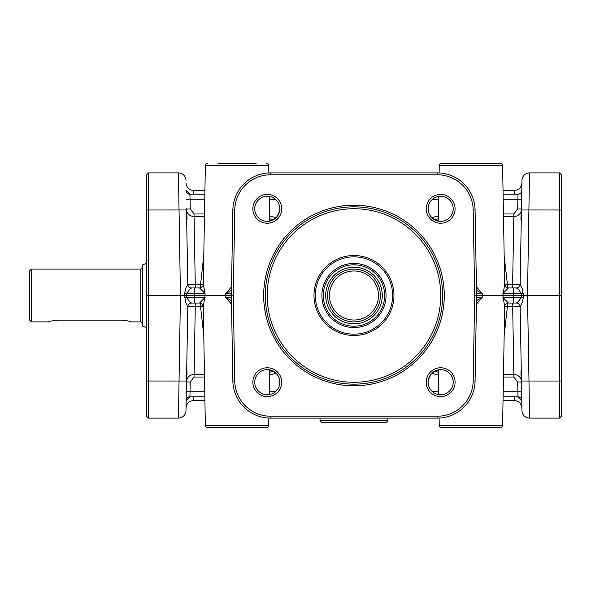<?xml version="1.0" encoding="UTF-8"?>
<svg xmlns="http://www.w3.org/2000/svg" width="591" height="591" viewBox="0 0 591 591"><rect width="100%" height="100%" fill="white"/><g stroke="black" fill="none" stroke-linecap="round" stroke-linejoin="round"><path stroke-width="0.89" d="M353.972 422.631L386.034 422.631L387.925 420.74L320.019 420.74L321.903 422.631L353.972 422.631M186.69 369.855L187.79 306.751L186.69 369.855C187.125 370.771 187.066 374.133 186.512 379.924L186.158 400.491A3.775 3.775 0 0 1 189.925 396.79A3.775 3.775 0 0 0 188.935 396.923A3.775 3.775 0 0 1 189.925 396.79L204.848 396.79M503.096 396.79L518.012 396.79A3.775 3.775 0 0 1 519.009 396.923A3.775 3.775 0 0 0 518.012 396.79A3.775 3.775 0 0 1 521.787 400.491L521.919 407.975L521.787 400.491A3.775 3.775 0 0 0 521.772 400.255A3.775 3.775 0 0 1 521.787 400.491A3.775 3.775 0 0 0 520.656 397.869A3.775 3.775 0 0 1 521.144 398.445A3.775 3.775 0 0 0 519.895 397.285A3.775 3.775 0 0 1 520.656 397.869M203.289 306.751L205.018 295.5L225.71 295.5L225.74 297.487L231.524 304.21M268.839 418.059L268.706 425.675L205.35 425.675A1.884 1.884 0 0 0 207.234 427.529L217.976 427.529M256.08 427.529L266.822 427.529A1.884 1.884 0 0 0 268.706 425.675A1.884 1.884 0 0 1 266.822 427.529L207.234 427.529M146.494 174.788L148.378 172.897L146.494 174.788L146.494 416.212L148.378 418.103L178.438 418.103A7.543 7.543 0 0 0 185.98 410.686L187.79 306.751L200.526 306.426L203.777 335.415L200.526 306.426A3.775 0.392 177.5 0 1 203.26 306.434M187.79 306.751L187.79 306.751A3.775 3.775 90 0 1 191.565 303.043L194.373 303.043L191.565 303.043A3.775 3.775 0 0 0 188.921 304.129A3.775 3.775 0 0 1 191.565 303.043A3.775 3.775 0 0 0 188.921 304.129A3.775 3.775 0 0 1 191.565 303.043L189.393 301.425L186.667 297.487L186.667 293.513L189.393 289.575L191.565 287.957A3.775 3.775 0 0 1 188.921 286.871A3.775 3.775 0 0 0 191.565 287.957A3.775 3.775 0 0 1 188.921 286.871A3.775 3.775 0 0 0 191.565 287.957L194.373 287.957L194.35 295.5L184.614 295.5L185.655 302.422L187.79 306.751L186.712 368.732M186.697 221.344L187.79 284.249L185.663 288.563M203.26 284.567A3.775 0.392 2.5 0 1 200.526 284.574L203.777 255.585L200.526 284.574L187.79 284.249L186.475 208.808M217.976 163.471L256.08 163.471M268.839 172.941L268.706 165.325L205.35 165.325A1.884 1.884 0 0 1 207.234 163.471A1.884 1.884 0 0 0 205.35 165.325L203.274 284.308C203.474 285.97 202.218 287.182 199.522 287.957A3.775 3.768 -90 0 0 203.282 284.448M203.282 306.552A3.775 3.768 -90 0 0 199.522 303.043L200.423 302.37M503.192 199.773L517.856 199.773L518.012 194.21L503.096 194.21M187.281 397.869A3.775 3.775 0 0 0 186.8 398.445A3.775 3.775 0 0 1 188.049 397.285A3.775 3.775 0 0 0 186.8 398.445A3.775 3.775 0 0 1 187.281 397.869A3.775 3.775 0 0 0 186.158 400.491A3.775 3.775 0 0 1 186.165 400.255A3.775 3.775 0 0 0 186.158 400.491L189.925 396.783L190.25 382L194.062 377.028L204.501 377.028M186.512 379.91L186.919 375.219M187.037 372.803L186.985 371.842M186.985 219.158L187.037 218.197M187.022 217.133L186.919 215.781M148.378 418.103L148.378 172.897L178.438 172.897A7.543 7.543 0 0 1 183.72 175.062A7.543 7.543 0 0 0 178.438 172.897L180.447 295.5L184.614 295.5L184.584 293.542L205.047 293.513L203.289 284.249M146.494 295.5L180.447 295.5L178.438 418.103A7.543 7.543 0 0 0 185.98 410.686A7.543 7.543 0 0 1 183.72 415.938A7.543 7.543 0 0 0 185.98 410.686M186.512 211.076C187.052 216.114 187.111 219.468 186.69 221.145M146.494 327.562L142.719 326.195L142.719 264.805L146.494 263.438M142.719 267.117L140.835 269.097L140.835 321.903L142.719 323.883M57.844 320.167C52.111 320.758 48.972 321.341 48.41 321.903C48.972 321.341 52.111 320.758 57.844 320.167L121.975 320.167C127.7 320.758 130.847 321.341 131.401 321.903L140.835 321.903M31.434 269.097L29.55 270.981L29.55 320.019L31.434 321.903L31.434 269.097L140.835 269.097M186.475 382.192L186.697 369.656M204.449 374.266L194.062 374.266C189.061 375.167 186.534 377.745 186.475 382L190.25 382M184.584 297.458L194.373 297.487L194.373 303.043L199.514 303.043M185.655 288.578L184.584 293.542M204.501 213.972L194.062 213.972L190.25 209L186.475 209C186.534 213.255 189.061 215.833 194.062 216.734L195.333 287.957L200.526 287.957M199.699 297.509L205.047 297.487L199.522 303.043L195.333 303.043L194.062 377.028M269.681 221.115L269.252 196.426M199.514 287.957L194.373 287.957M205.35 425.675L203.274 306.692C202.255 303.796 201.006 302.585 199.522 303.043M269.681 369.885L269.252 394.574M199.522 287.957L205.047 293.513L205.018 295.5L194.35 295.5L194.373 297.487L205.047 297.487M233.26 295.5L234.753 209.997A35.837 35.837 0 0 1 270.582 174.788L437.362 174.788A35.837 35.837 0 0 1 473.192 209.997L474.684 295.5L473.192 381.003A35.837 35.837 0 0 1 437.362 416.212L270.582 416.212A35.837 35.837 0 0 1 234.753 381.003L233.26 295.5L225.71 295.5L231.369 295.5L232.861 381.032A37.721 37.721 0 0 0 270.582 418.103L437.362 418.103A37.721 37.721 0 0 0 475.083 381.032L476.575 295.5L502.926 295.5L504.655 306.751M266.822 163.471A1.884 1.884 0 0 1 268.706 165.325M231.524 286.79L225.74 293.513L225.71 295.5L231.369 295.5L232.861 209.968A37.721 37.721 0 0 1 270.582 172.897L437.362 172.897L437.362 174.788M204.914 400.558L193.567 400.558L193.641 396.79M504.662 306.552A3.775 3.768 90 0 1 508.423 303.043C505.726 303.818 504.47 305.03 504.67 306.692L502.594 425.675L439.239 425.675A1.884 1.884 0 0 0 441.122 427.529L451.856 427.529M489.969 427.529L500.71 427.529A1.884 1.884 0 0 0 502.594 425.675A1.884 1.884 0 0 1 500.71 427.529L441.122 427.529M504.684 306.434A3.775 0.392 -177.5 0 1 507.418 306.426L504.167 335.415L507.418 306.426L520.154 306.751L521.232 368.732M519.024 304.129A3.775 3.775 0 0 0 516.379 303.043A3.775 3.775 0 0 1 519.024 304.129A3.775 3.775 0 0 0 516.379 303.043L518.543 301.425L521.277 297.487L502.897 297.487L508.423 303.043L516.379 303.043A3.775 3.775 0 0 1 519.024 304.129A3.775 3.775 0 0 0 516.379 303.043A3.775 3.775 90 0 1 520.154 306.751L521.683 394.729M521.247 369.656L520.154 306.751L522.281 302.437M561.45 381.003L561.45 295.5L559.566 295.5L559.566 381.032L561.45 381.003L561.45 416.212L559.566 418.103L529.506 418.103L528.989 381.032L521.447 381.032L521.964 410.686A7.543 7.543 0 0 0 529.506 418.103A7.543 7.543 0 0 1 521.964 410.686A7.543 7.543 0 0 0 524.217 415.938A7.543 7.543 0 0 1 521.964 410.686M520.922 373.867L521.026 375.219M521.425 379.924C520.885 374.886 520.826 371.532 521.255 369.855M503.443 377.028L513.882 377.028L517.694 382L521.461 382C521.41 377.745 518.883 375.167 513.882 374.266L503.488 374.266M561.45 295.5L561.45 174.788L559.566 172.897L559.566 295.5L523.331 295.5L522.281 288.578L520.154 284.249L512.611 284.574L512.611 287.957L508.423 287.957A3.775 3.768 90 0 1 504.662 284.448M559.566 172.897L529.506 172.897L527.497 295.5L528.989 381.032L559.566 381.032L559.566 418.103L561.45 416.212M521.787 190.509A3.775 3.775 0 0 1 518.012 194.21A3.775 3.775 0 0 0 521.787 190.509L521.247 221.344M521.425 211.105L521.026 215.781M520.9 218.197L520.952 219.158M521.255 221.145C520.819 220.229 520.878 216.867 521.425 211.076M522.363 297.465L521.277 297.487L521.24 295.5L523.331 295.5L523.36 297.458L522.363 297.465M522.289 302.422L523.36 297.458M523.36 293.542L521.277 293.513L521.24 295.5L513.594 295.5L513.564 287.957L516.379 287.957L518.551 289.575L521.277 293.513L502.897 293.513L508.423 287.957L516.379 287.957A3.775 3.775 0 0 0 519.024 286.871A3.775 3.775 0 0 1 516.379 287.957A3.775 3.775 0 0 0 519.024 286.871A3.775 3.775 0 0 1 516.379 287.957A3.775 3.775 -90 0 0 520.154 284.249L521.232 222.268M513.882 377.028L512.611 303.043L507.418 303.043M521.964 180.314A7.543 7.543 0 0 1 524.217 175.062A7.543 7.543 0 0 0 521.964 180.314A7.543 7.543 0 0 1 529.506 172.897A7.543 7.543 0 0 0 521.964 180.314L520.154 284.249M521.624 199.773L517.856 199.773L517.694 209L513.882 213.972L512.611 284.574L507.418 284.574L504.167 255.585L507.418 284.574A3.775 0.392 -2.5 0 1 504.684 284.567M451.856 163.471L441.122 163.471A1.884 1.884 0 0 0 439.239 165.325L439.106 172.941M438.692 196.426L438.263 221.115M508.423 287.957C506.938 288.415 505.682 287.204 504.67 284.308L502.594 165.325A1.884 1.884 0 0 0 500.71 163.471L489.969 163.471M439.239 425.675L439.106 418.059M438.692 394.574L438.263 369.885M476.42 304.21L482.204 297.487L482.226 295.5L482.204 293.513L476.42 286.79M518.58 284.47L520.102 284.293M517.694 209L521.461 209C521.388 213.27 518.861 215.848 513.882 216.734L503.488 216.734M504.655 284.249L502.926 295.5L513.594 295.5L513.564 303.043M500.71 163.471L441.122 163.471A1.884 1.884 0 0 0 439.239 165.325L502.594 165.325M474.684 295.5L482.226 295.5L476.575 295.5L475.083 209.968A37.721 37.721 0 0 0 437.362 172.897M514.303 396.79L514.377 400.558L503.03 400.558M438.3 372.264L434.666 371.185M431.785 373.335L438.352 375.071M517.694 382L517.856 391.227L521.624 391.227M503.192 391.227L517.856 391.227L518.012 396.79L521.787 400.491M279.609 379.924L279.462 379.223M278.627 376.859L276.44 373.63M275.524 372.751L269.526 369.855M254.743 382.192A12.537 12.537 0 0 1 267.28 369.656A12.537 12.537 0 0 1 279.816 382.192A12.537 12.537 0 0 1 267.28 394.729A12.537 12.537 0 0 1 254.743 382.192M438.419 369.855L432.117 373.017M431.231 373.933L428.335 379.924M428.128 382.192A12.537 12.537 0 0 1 440.664 369.656A12.537 12.537 0 0 1 453.201 382.192A12.537 12.537 0 0 1 440.664 394.729A12.537 12.537 0 0 1 428.128 382.192M281.7 382.192A14.42 14.42 0 0 0 267.28 367.772A14.42 14.42 0 0 0 252.859 382.192A14.42 14.42 0 0 0 267.28 396.613A14.42 14.42 0 0 0 281.7 382.192M455.085 382.192A14.42 14.42 0 0 0 440.664 367.772A14.42 14.42 0 0 0 426.237 382.192A14.42 14.42 0 0 0 440.664 396.613A14.42 14.42 0 0 0 455.085 382.192M252.859 208.808A14.42 14.42 0 0 0 267.28 223.228A14.42 14.42 0 0 0 281.7 208.808A14.42 14.42 0 0 0 267.28 194.387A14.42 14.42 0 0 0 252.859 208.808M426.237 208.808A14.42 14.42 0 0 0 440.664 223.228A14.42 14.42 0 0 0 455.085 208.808A14.42 14.42 0 0 0 440.664 194.387A14.42 14.42 0 0 0 426.237 208.808M263.675 295.5A90.297 90.297 0 0 0 353.972 385.797A90.297 90.297 0 0 0 444.269 295.5A90.297 90.297 0 0 0 353.972 205.203A90.297 90.297 0 0 0 263.675 295.5M254.743 208.808A12.537 12.537 0 0 1 267.28 196.271A12.537 12.537 0 0 1 279.816 208.808A12.537 12.537 0 0 1 267.28 221.344A12.537 12.537 0 0 1 254.743 208.808M428.128 208.808A12.537 12.537 0 0 1 440.664 196.271A12.537 12.537 0 0 1 453.201 208.808A12.537 12.537 0 0 1 440.664 221.344A12.537 12.537 0 0 1 428.128 208.808M265.322 295.5A88.65 88.65 0 0 1 353.972 206.85A88.65 88.65 0 0 1 442.622 295.5A88.65 88.65 0 0 1 353.972 384.15A88.65 88.65 0 0 1 265.322 295.5M313.984 295.5A39.989 39.989 0 0 1 353.972 255.511A39.989 39.989 0 0 1 393.953 295.5A39.989 39.989 0 0 1 353.972 335.489A39.989 39.989 0 0 1 313.984 295.5M392.638 295.5A38.666 38.666 0 0 1 353.972 334.166A38.666 38.666 0 0 1 315.306 295.5A38.666 38.666 0 0 1 353.972 256.834A38.666 38.666 0 0 1 392.638 295.5M386.034 295.5A32.062 32.062 0 0 0 353.972 263.438A32.062 32.062 0 0 0 321.903 295.5A32.062 32.062 0 0 0 353.972 327.562A32.062 32.062 0 0 0 386.034 295.5M384.66 295.5A30.695 30.695 0 0 0 353.972 264.805A30.695 30.695 0 0 0 323.277 295.5A30.695 30.695 0 0 0 353.972 326.195A30.695 30.695 0 0 0 384.66 295.5M344.538 320.167L345.262 320.433L344.538 320.167M362.675 320.433L363.399 320.167L362.675 320.433M327.562 295.5A26.403 26.403 0 0 0 353.972 321.903A26.403 26.403 0 0 0 380.375 295.5A26.403 26.403 0 0 0 353.972 269.097A26.403 26.403 0 0 0 327.562 295.5M378.491 295.5A24.519 24.519 0 0 0 353.972 270.981A24.519 24.519 0 0 0 329.453 295.5A24.519 24.519 0 0 0 353.972 320.019A24.519 24.519 0 0 0 378.491 295.5M428.335 211.076L428.482 211.777M429.317 214.141L431.504 217.37M432.42 218.249L438.419 221.145M269.526 221.145L275.827 217.983M276.714 217.067L279.609 211.076M186.32 391.227L204.752 391.227M273.278 371.185L269.636 372.264M269.592 375.071L276.152 373.335M275.938 391.264L269.311 391.242M231.458 300.627L225.74 297.487L231.406 297.509M231.406 293.491L225.74 293.513L231.458 290.373M269.636 218.736L273.278 219.815M276.152 217.665L269.592 215.929M190.25 209L190.088 199.773L186.32 199.773M187.281 193.131A3.775 3.775 0 0 1 186.158 190.509A3.775 3.775 0 0 0 186.165 190.745A3.775 3.775 0 0 1 186.158 190.509L189.925 194.217A3.775 3.775 0 0 1 188.935 194.077A3.775 3.775 0 0 0 189.925 194.21A3.775 3.775 0 0 1 186.8 192.555A3.775 3.775 0 0 0 188.049 193.715A3.775 3.775 0 0 1 187.281 193.131M204.752 199.773L190.088 199.773L189.925 194.21L204.848 194.21M191.565 287.957A3.775 3.775 -90 0 1 187.79 284.249L186.712 222.268M193.641 194.21L193.567 190.442C189.054 190.006 186.534 187.539 186.025 183.025M476.486 290.373L482.204 293.513L476.538 293.491M476.538 297.509L482.204 297.487L476.486 300.627M434.666 219.815L438.3 218.736M438.352 215.929L431.785 217.665M432.006 199.736L438.633 199.758M503.03 190.442L514.377 190.442L514.303 194.21M438.633 391.242L432.006 391.264M269.311 199.758L275.938 199.736M185.98 180.314A7.543 7.543 0 0 0 183.72 175.062A7.543 7.543 0 0 1 185.98 180.314A7.543 7.543 0 0 0 183.72 175.062A7.543 7.543 0 0 1 185.98 180.314M146.494 209.997L186.497 209.968M146.494 381.003L186.497 381.032M200.526 287.817L200.526 284.574M200.526 306.426L200.526 303.183M521.447 209.968L561.45 209.997M507.418 303.183L507.418 306.426M507.418 284.574L507.418 287.817M508.245 293.491L502.897 293.513M475.083 209.968L473.192 209.997M270.582 174.788L270.582 172.897M437.362 418.103L437.362 416.212M234.753 381.003L232.861 381.032M267.206 295.5A86.766 86.766 0 0 1 353.972 208.734A86.766 86.766 0 0 1 440.738 295.5A86.766 86.766 0 0 1 353.972 382.266A86.766 86.766 0 0 1 267.206 295.5M325.678 295.5A28.294 28.294 0 0 0 353.972 323.794A28.294 28.294 0 0 0 382.266 295.5A28.294 28.294 0 0 0 353.972 267.206A28.294 28.294 0 0 0 325.678 295.5M270.582 416.212L270.582 418.103M475.083 381.032L473.192 381.003M234.753 209.997L232.861 209.968M194.062 213.972L194.062 216.734L204.449 216.734M513.882 213.972L503.443 213.972M507.026 297.509L508.607 297.502M200.209 293.491L199.33 293.498M524.217 175.062A7.543 7.543 0 0 1 529.506 172.897A7.543 7.543 0 0 0 524.217 175.062M387.925 418.103L387.925 420.74M320.019 418.103L320.019 420.74M31.434 321.903L48.41 321.903M193.567 400.558C189.054 400.993 186.534 403.461 186.025 407.975M514.377 400.558C518.891 400.993 521.402 403.461 521.919 407.975M204.914 190.442L193.567 190.442M518.403 194.195L520.39 193.375M520.893 192.88L521.787 190.561M514.377 190.442C518.891 190.006 521.402 187.539 521.919 183.025"/></g></svg>
